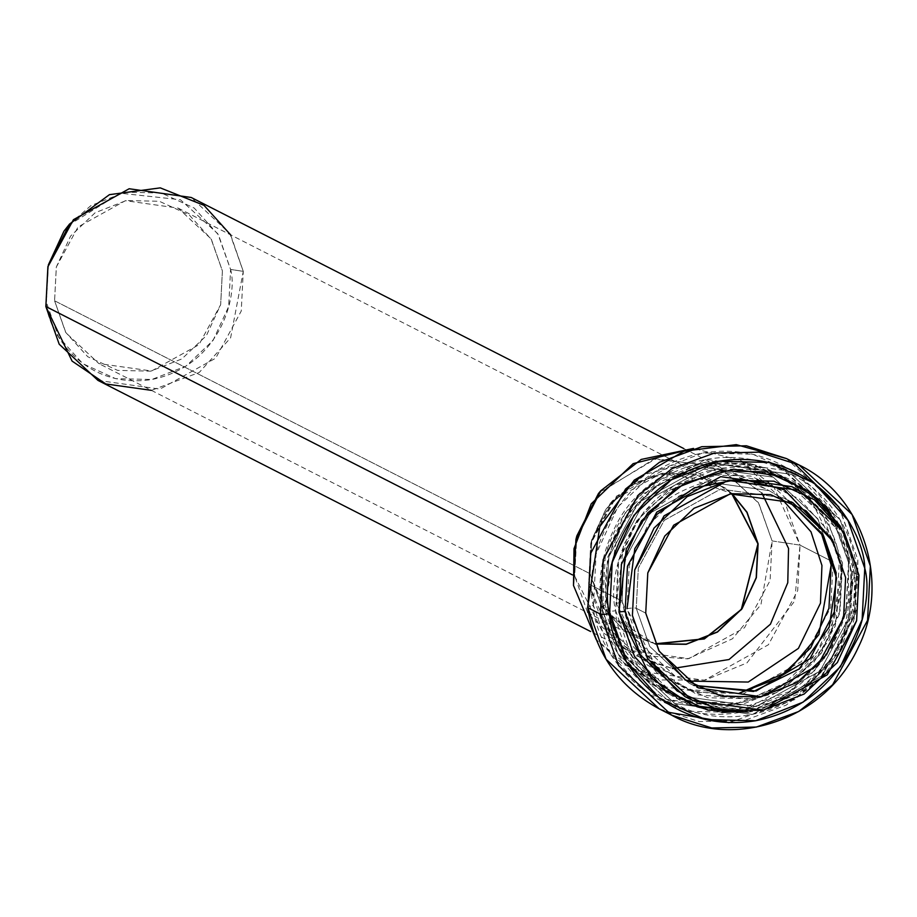<?xml version="1.0" encoding="UTF-8"?>
<svg xmlns="http://www.w3.org/2000/svg" width="917" height="917" viewBox="0 0 917 917"><rect width="100%" height="100%" fill="white"/><g stroke="black" fill="none" stroke-linecap="round" stroke-linejoin="round"><path stroke-width="0.69" stroke-dasharray="4.58 3.44" d="M791.165 501.851L783.405 497.897L788.07 500.441L783.405 497.897L720.624 489.07L664.195 520.375L638.324 568.093L636.26 608.292L645.728 613.118L636.26 608.292L649.775 646.462L688.999 683.096L693.802 685.377M858.942 575.165L851.664 571.451L836.338 528.192L791.887 486.663L836.338 528.192L851.664 571.451L849.325 617.003L820.004 671.084L756.044 706.56L684.896 696.565L756.044 706.56L820.004 671.084L849.325 617.003L851.664 571.451L858.942 575.165M655.162 643.791L634.404 636.547L601.472 605.793L590.124 573.744L54.584 300.776L65.932 332.814L98.864 363.579L151.569 370.984L198.943 344.712L220.665 304.65L222.395 270.905L211.048 238.856L178.116 208.102L125.411 200.685L78.037 226.969L56.315 267.03L54.584 300.776L590.124 573.744L591.855 539.998L613.576 499.937L660.951 473.653L713.655 481.07L731.709 493.61L724.774 487.913L694.914 474.261L661.891 473.481L630.701 485.701L606.114 509.038L591.866 539.953L590.124 573.744L601.162 605.254L623.285 629.704L655.162 643.791M576.816 535.952L574.684 576.059L602.996 632.764L639.55 655.323L687.681 658.864L732.454 638.782L760.938 604.647L772.103 540.915L800.037 545.134L784.711 501.874L740.26 460.345L693.539 448.413L740.34 460.391L773.753 486.709L800.037 545.134L833.083 561.983L830.745 607.535L801.424 661.615L737.463 697.092L666.315 687.097L621.864 645.568L606.538 602.309L608.877 556.745L638.198 502.665L702.147 467.189L773.306 477.195L817.758 518.724L833.083 561.983L800.037 545.134L794.649 601.059L746.965 662.888L705.414 680.059L660.893 679.944L622.792 664.16L596.165 639.458L633.269 670.247L704.416 680.254L768.377 644.777L797.698 590.697L800.037 545.134L772.103 540.915L758.37 502.596L718.343 466.191L653.855 459.188L598.423 493.575M69.394 224.252L90.932 205.591L125.159 192.18L161.415 193.04L194.186 208.021L218.475 234.855L230.591 269.438L228.677 306.53L213.042 340.471L186.048 366.089L151.821 379.489L115.565 378.641L82.794 363.659L58.505 336.826L46.389 302.232L48.372 264.875M54.584 300.776L65.623 332.286L87.745 356.736L117.594 370.376L150.629 371.156L181.818 358.948L206.405 335.611L220.653 304.685L222.395 270.905L211.357 239.383L189.234 214.945L159.375 201.293L126.351 200.514L95.162 212.733L70.575 236.07L56.327 266.985L54.584 300.776M599.546 492.246L655.815 458.752L720.005 467.028L758.749 503.215L772.103 540.915L770.074 580.61L744.512 627.744L688.782 658.658L626.769 649.947L588.038 613.76L574.684 576.059L572.472 574.925L574.684 576.059L576.403 537.649M97.947 380.395L159.948 389.106L215.69 358.192L241.24 311.058L243.269 271.363L229.915 233.663L191.183 197.476M588.657 584.026L602.171 622.196L641.396 658.842L672.413 668.527L635.263 655.414L609.335 632.535L588.657 584.026L622.047 601.048L624.11 560.849L649.981 513.13L706.411 481.826L769.191 490.652L780.619 497.507L769.191 490.652C748.845 480.519 727.353 477.723 704.703 482.285C646.691 500.281 619.216 539.953 622.265 601.288C627.939 635.103 645.442 659.965 674.797 675.863L635.573 639.218L622.047 601.048L588.657 584.026L590.812 543.426L612.694 500.51L645.935 474.043L689.08 463.085L730.872 471.292L761.867 493.037L735.801 473.63L673.021 464.804L616.591 496.108L590.72 543.827L588.657 584.026L589.952 573.778L601.013 605.358L623.182 629.841L655.254 643.986L606.114 612.98L589.952 573.778L588.657 584.026M641.396 658.842L674.797 675.863L687.051 681.079L674.797 675.863L635.573 639.218L622.047 601.048L624.11 560.849L649.981 513.13L706.411 481.826L769.191 490.652L735.801 473.63M731.938 493.564L724.877 487.764L694.96 474.089L661.856 473.31L630.609 485.552L605.977 508.935L591.694 539.918L589.952 573.778L591.774 539.62L610.172 503.525L636.696 482.01L671.164 472.186L731.926 493.564M748.192 712.119L754.278 711.202L798.214 693.997L832.854 661.111L852.936 617.554L855.378 569.95L841.737 528.868M593.437 605.472L596.084 554.097L617.749 507.078L655.139 471.59L702.56 453.021L752.788 454.202L798.18 474.96L831.834 512.133L848.615 560.046L845.967 611.421L824.291 658.44L786.912 693.928L739.492 712.498L689.263 711.317L643.86 690.558L610.218 653.397L593.437 605.472C593.712 644.342 644.8 727.548 739.492 712.498C833.668 693.917 859.137 597.082 848.615 560.046C848.34 521.188 797.24 437.982 702.56 453.021C608.384 471.602 582.914 568.437 593.437 605.472A7.703 1.204 -8.1 0 0 587.786 607.203A7.703 1.204 171.9 0 1 593.437 605.472M602.813 603.81L618.367 648.204L649.534 682.638L691.59 701.872L738.128 702.961L782.063 685.767L816.703 652.881L836.785 609.324L839.227 561.72L823.684 517.326L792.517 482.881L750.45 463.658L703.912 462.558L659.988 479.763L625.348 512.649L605.266 556.206L602.813 603.81C603.065 639.814 650.405 716.899 738.128 702.961C825.392 685.756 848.982 596.039 839.227 561.72C838.975 525.716 791.646 448.619 703.912 462.558C616.66 479.774 593.058 569.491 602.813 603.81A5.135 0.802 -8.1 0 0 606.687 602.48A5.135 0.802 -8.1 0 0 606.538 602.309L608.877 556.745L638.198 502.665L702.147 467.189L773.306 477.195L817.758 518.724L833.083 561.983L830.745 607.535L801.424 661.615L737.463 697.092L666.315 687.097L621.864 645.568L606.538 602.309A5.135 0.802 171.9 0 1 606.687 602.48A5.135 0.802 171.9 0 1 602.813 603.81M665.433 711.775L659.094 708.761L699.247 721.599L743.893 720.682L786.201 705.127L820.107 678.408L855.057 613.954L857.831 559.657L839.571 508.11L786.591 458.626L792.769 461.973M697.08 707.122L662.601 689.859L631.297 655.288L615.685 610.699L618.138 562.9L638.301 519.16L673.089 486.136L717.209 468.862L763.941 469.962L806.169 489.277L837.473 523.859L853.085 568.437L850.621 616.235L830.47 659.976L795.681 693L751.562 710.274L704.829 709.173L697.482 707.236M754.668 697.78L789.812 683.108L821.277 653.248L839.502 613.691L841.726 570.454L833.92 542.52L827.615 530.141L799.303 498.871L761.11 481.402L718.848 480.405L678.947 496.028L647.494 525.899L629.257 565.457L627.033 608.682L641.155 649.007L669.456 680.276L707.66 697.734L749.923 698.731L754.622 697.791M776.642 692.553L813.849 662.383L835.295 626.002L842.517 563.049L808.473 494.859L764.514 467.739L706.64 463.475L652.801 487.626L618.551 528.673L605.117 605.312L607.581 557.513L627.732 513.772L662.521 480.76L706.64 463.475L753.373 464.587L795.601 483.889L826.905 518.472L842.517 563.049L840.052 610.86L819.901 654.589L785.112 687.612L740.993 704.886L694.261 703.786L652.033 684.483L620.729 649.901L605.117 605.312L623.503 654.348L678.064 698.8M821.002 532.066L768.79 482.021L725.118 473.378L679.875 484.245L644.307 511.239L623.606 544.813L616.465 603.294L630.587 643.619L658.899 674.889L697.092 692.346L738.747 693.458L686.604 689.355L647.081 664.802L616.465 603.294A7.703 1.204 -8.1 0 0 622.276 601.3A7.703 1.204 171.9 0 1 616.465 603.294L618.7 560.069L636.925 520.512L668.378 490.652L708.279 475.029L750.542 476.015L788.735 493.484L817.047 524.753L821.047 532.124M721.817 712.44L666.648 699.362L618.115 654.027L601.392 606.813A5.135 0.802 171.9 0 1 601.254 606.653A5.135 0.802 171.9 0 1 605.117 605.312A5.135 0.802 -8.1 0 0 601.254 606.653A5.135 0.802 -8.1 0 0 601.392 606.813L618.115 654.027L666.648 699.362L744.306 710.274L814.113 671.553L846.116 612.522L848.672 562.797L831.948 515.572L783.416 470.249L705.758 459.337L635.951 498.057L603.948 557.089L601.392 606.813L609.53 610.963L612.086 561.238L644.078 502.207L713.896 463.486L791.554 474.398L840.075 519.721L856.799 566.947L854.254 616.671L822.251 675.703L752.444 714.423L674.774 703.499L626.254 658.177L609.53 610.963L601.392 606.813L603.948 557.089L635.951 498.057L705.758 459.337L783.416 470.249L826.389 507.158M838.94 507.078L857.831 559.657L857.59 601.254L839.857 651.723L795.704 699.247L729.004 722.653M671.599 715.134L711.752 727.972L756.399 727.055L798.707 711.5L832.613 684.781L867.562 620.328L870.348 566.03L852.076 514.483L799.108 464.999M833.851 542.383L841.726 570.454L829.587 639.779L798.604 676.895L749.923 698.731L697.573 694.88L657.821 670.361L627.033 608.682A7.703 1.204 171.9 0 1 636.26 608.292L649.775 646.462L688.999 683.096L696.897 687.131M788.07 500.441L783.405 497.897L720.624 489.07L664.195 520.375L638.324 568.093L636.26 608.292A7.703 1.204 -8.1 0 0 627.033 608.682M609.53 610.963L626.254 658.177L674.774 703.499L752.444 714.423L822.251 675.703L854.254 616.671L856.799 566.947L840.075 519.721L791.554 474.398L713.896 463.486L644.078 502.207L612.086 561.238L609.53 610.963A5.135 0.802 -8.1 0 0 615.685 610.699C605.885 576.243 629.578 486.148 717.209 468.862C805.298 454.866 852.833 532.284 853.085 568.437C862.874 602.893 839.181 692.988 751.562 710.274C663.472 724.27 615.937 646.863 615.685 610.699A5.135 0.802 171.9 0 1 609.53 610.963M678.19 698.846L727.089 706.526L776.527 692.622M831.066 514.15L848.672 562.797L848.42 600.99L832.074 647.356L791.371 690.914L730.035 712.131M841.726 528.845L855.378 569.95L840.786 648.537L804.312 689.848L748.123 712.131M48.383 264.818L46.389 302.232C46.584 330.292 83.47 390.355 151.821 379.489C219.805 366.078 238.191 296.18 230.591 269.438L243.269 271.363L230.614 337.834L199.241 372.474L151.385 390.344M230.637 234.867L243.269 271.363L230.591 269.438L217.776 233.697L180.431 199.734L120.265 193.189L68.534 225.273M692.186 700.279L690.398 699.362M799.166 490.377L797.228 489.391M634.404 636.547L98.864 363.579M178.116 208.102L713.655 481.07M740.26 460.345L773.306 477.195C740.993 461.606 708.073 461.308 674.534 476.29C650.829 487.741 632.592 505.21 619.823 528.685C607.616 552.068 603.226 576.655 606.687 602.469C613.106 640.823 632.982 669.032 666.315 687.097L633.269 670.247M626.769 649.947L590.514 631.458M683.75 448.539L720.005 467.028M590.812 543.426L591.774 539.62M612.694 500.51L610.172 503.525M666.648 699.362L674.774 703.499C730.161 734.907 814.961 709.414 845.829 641.121C875.54 581.126 849.99 502.356 791.554 474.398L783.416 470.249C714.171 436.756 640.662 473.699 615.548 526.278C602.251 551.725 597.483 578.524 601.254 606.664C608.258 648.606 630.048 679.508 666.648 699.362M684.896 696.565C749.625 729.439 825.392 688.644 843.858 633.338C863.768 569.572 846.448 520.684 791.887 486.663"/><path stroke-width="1.38" d="M645.728 613.118L647.792 572.919L673.663 525.2L730.092 493.896L792.873 502.722L832.097 539.368L845.623 577.538L843.56 617.737L817.689 665.455L761.259 696.76L698.479 687.933L659.254 651.288L645.728 613.118L647.803 572.873L664.779 536.044L694.066 508.236L731.216 493.69L770.555 494.618L806.123 510.884L832.476 539.998L845.623 577.538L843.548 617.783L826.572 654.612L797.286 682.42L760.136 696.966L720.796 696.037L685.228 679.772L658.876 650.657L645.728 613.118M693.802 685.389L756.124 691.005L810.032 658.635L834.332 611.891L836.155 572.701L823.684 536.319L788.07 500.441L823.684 536.319L836.155 572.701L834.332 611.891L810.032 658.635L756.124 691.005L693.802 685.389L753.499 691.475L799.039 669.032L829.163 627.251L836.579 578.1L821.907 533.499L788.07 500.441M858.942 575.165L856.616 620.717L827.294 674.797L763.334 710.274L692.186 700.279L647.723 658.75L632.409 615.49L634.736 569.938L664.057 515.847L728.018 480.37L799.166 490.377L843.629 531.906L858.942 575.165L844.053 532.617L814.181 499.616L773.879 481.196L729.279 480.141L687.188 496.624L653.993 528.135L634.759 569.881L632.409 615.49L647.299 658.039L677.17 691.028L717.472 709.46L762.073 710.515L804.163 694.031L837.359 662.521L856.604 620.775L858.942 575.165M797.228 489.391L791.887 486.663L720.728 476.657L656.778 512.133L627.457 566.225L625.119 611.777L640.444 655.036L684.896 696.565L640.444 655.036L625.119 611.777A5.135 0.802 -8.1 0 0 618.964 612.04L634.518 656.434L665.685 690.868L707.741 710.102L748.192 712.119M757.935 543.873L741.303 609.461L704.176 638.817L655.162 643.791L686.168 644.124L717.358 631.916L741.945 608.579L756.193 577.664L757.935 543.873L731.709 493.61L746.897 512.351L757.935 543.873M693.539 448.413L633.143 463.647L591.213 503.846L574.019 548.584L573.492 585.459L596.165 639.458L573.492 585.459L575.933 539.448L600.727 490.813L641.212 459.44L693.539 448.413M600.727 490.813L598.423 493.575L576.816 535.952L575.933 539.448M48.372 264.875L63.938 231.21L69.394 224.252M683.75 448.539L191.183 197.476L129.171 188.753L73.44 219.679L47.89 266.801L45.85 306.507L572.472 574.925L45.85 306.507L59.204 344.207L97.947 380.395L590.514 631.458M576.403 537.649L599.546 492.246M672.413 668.527L729.026 659.529L770.418 624.213L787.772 582.731L788.551 548.446L761.867 493.037L788.551 548.446L787.772 582.731L770.418 624.213L729.026 659.529L672.413 668.527M780.619 497.507L810.995 531.826L821.941 565.468L820.463 603.168L798.398 648.399L748.249 682.053L687.051 681.079L748.249 682.053L798.398 648.399L820.463 603.168L821.941 565.468L810.995 531.826L780.619 497.507M758.107 543.838L747.046 512.259L731.938 493.564L758.107 543.838L756.365 577.699L742.082 608.682L717.449 632.065L686.191 644.307L655.254 643.986L704.336 638.943L741.475 609.507L758.107 543.838M609.587 613.702L612.235 562.327L633.899 515.32L671.29 479.82L718.71 461.251L768.939 462.443L814.33 483.19L847.984 520.363L864.765 568.276L862.118 619.663L840.453 666.67L803.063 702.17L755.642 720.739L705.414 719.547L660.011 698.8L626.368 661.627L609.587 613.702C599.065 576.667 624.534 479.832 718.71 461.251C813.39 446.212 864.49 529.418 864.765 568.276C875.288 605.323 849.818 702.158 755.642 720.739C660.951 735.778 609.862 652.572 609.587 613.702A7.703 1.204 171.9 0 1 600.371 614.092L603.145 559.806L638.094 495.352L672.001 468.621L714.309 453.078L758.955 452.161L799.108 464.999L852.076 514.483L870.348 566.03L867.562 620.328L832.613 684.781L798.707 711.5L756.399 727.055L711.752 727.972L671.599 715.134L618.631 665.65L600.371 614.092L587.854 607.719L606.114 659.277L659.094 708.761L606.114 659.277L587.854 607.719L600.371 614.092L618.631 665.65L671.599 715.134L659.094 708.761C619.101 687.062 595.282 653.305 587.637 607.49L599.775 526.69L634.3 480.095L683.979 451.198L736.259 444.63L786.591 458.626L746.438 445.788L701.803 446.705L659.495 462.248L625.577 488.979L590.64 553.432L587.854 607.719L590.64 553.432L625.577 488.979L659.495 462.248L701.803 446.705L746.438 445.788L786.591 458.626L799.108 464.999L758.955 452.161L714.309 453.078L672.001 468.621L638.094 495.352L603.145 559.806L600.371 614.092A7.703 1.204 -8.1 0 0 609.587 613.702M841.737 528.868L839.834 525.556L808.668 491.122L766.612 471.888L720.063 470.788L676.138 487.993L641.499 520.879L621.417 564.436L618.964 612.04L626.265 549.088L647.838 512.729L685.228 482.732L733.634 469.172L781.582 476.416L818.698 499.375L841.726 528.845M821.002 532.066L831.169 565.078L818.904 634.621L787.692 671.783L738.747 693.458L779.255 677.72L810.708 647.861L828.945 608.303L831.169 565.078L821.047 532.124M792.769 461.973L838.94 507.078M729.004 722.653L665.433 711.775M627.033 608.682L634.793 548.687L656.813 514.483L694.238 487.878L740.89 478.8L784.516 489.827L833.851 542.383M826.389 507.158L831.066 514.15M730.035 712.131L721.817 712.44M748.123 712.131L692.576 705.494L651.15 678.202L618.964 612.04A5.135 0.802 171.9 0 1 625.119 611.777L627.457 566.225L656.778 512.133L720.728 476.657L791.887 486.663M151.385 390.344L105.81 383.959L72.088 361.103L45.85 306.507L47.982 266.4L69.589 224.023L109.444 194.656L160.269 187.87L204.032 205.362L230.637 234.867M69.589 224.023L47.982 266.4M792.873 502.722L791.165 501.851M698.479 687.933L696.897 687.131M690.398 699.362L684.896 696.565M671.599 715.134C732.156 749.453 824.761 721.576 858.415 647.058C890.854 581.584 862.954 495.558 799.108 464.999"/></g></svg>
